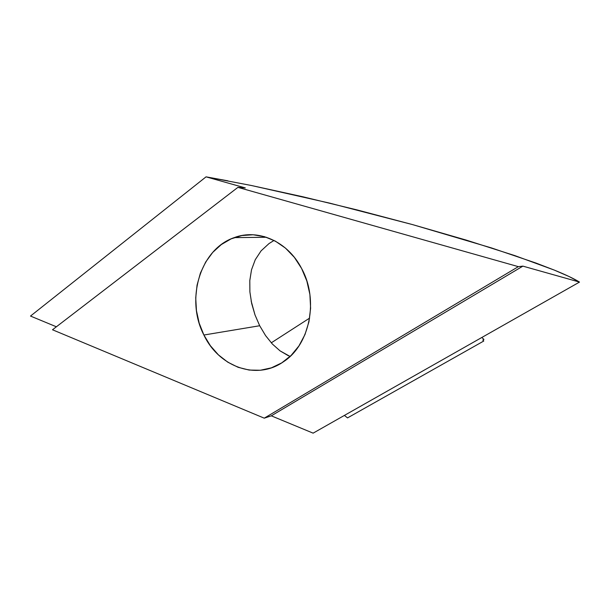 <?xml version="1.0" encoding="UTF-8"?>
<svg xmlns="http://www.w3.org/2000/svg" width="610" height="610" viewBox="0 0 610 610"><rect width="100%" height="100%" fill="white"/><g stroke="black" fill="none" stroke-linecap="round" stroke-linejoin="round"><path stroke-width="0.91" d="M251.145 300.966L254.988 314.874L259.692 325.74L203.892 335.02C185.265 299.556 200.088 249.101 234.225 237.618C257.938 228.491 287.592 241.225 301.592 268.453L294.363 257.344L285.488 248.117L275.354 241.133L264.404 236.642L253.089 234.766L241.85 235.536L231.121 238.861L221.3 244.572L212.73 252.395L205.692 262.018L200.415 273.074L197.06 285.152L195.726 297.832L196.45 310.658L199.203 323.201L203.892 335.02L210.366 345.71L218.418 354.875L227.782 362.172L238.136 367.312L249.124 370.056L260.348 370.255L271.374 367.845L281.759 362.866L291.084 355.47L298.946 345.908L304.992 334.532L308.942 321.813L310.604 308.271L309.895 294.47L306.845 281.004L301.592 268.453C319.03 299.899 309.849 344.886 283.482 361.745C256.52 380.823 218.776 366.747 203.892 335.02L259.692 325.74L265.563 335.584L272.395 344.055L280.043 350.857L290.07 356.446M481.847 337.467L483.928 339.457L481.847 337.467M251.533 185.531L329.629 203.122L412.551 224.602L491.416 247.912L535.999 263.055L554.254 270.077C565.706 274.744 574.117 278.747 579.5 282.087L313.121 433.153L271.305 415.829L313.121 433.153L579.5 282.087L522.884 266.135L518.347 266.654L237.915 187.361L245.311 187.91L206.058 176.847L251.533 185.531L302.667 196.733L357.132 209.939L412.551 224.602L466.231 240.096L514.848 255.613L554.254 270.077L568.977 276.49L579.5 282.087L522.884 266.135L271.305 415.829L264.252 418.17L271.305 415.829L522.884 266.135L518.347 266.654L264.252 418.17L52.498 329.766L264.252 418.17L518.347 266.654L237.915 187.361L52.498 329.766L237.915 187.361L245.311 187.91L206.058 176.847L227.942 180.842M30.5 316.064L206.058 176.847L30.5 316.064L56.379 326.785L30.5 316.064M274.042 240.439L269.04 243.542L261.08 250.862L255.262 259.707L251.518 269.772L249.795 280.592L249.894 291.946L251.678 303.505L254.988 314.874L259.692 325.74L265.563 335.584L272.395 344.055L280.043 350.857L288.332 355.714M269.04 243.542L261.08 250.862L255.262 259.707L251.518 269.772L249.795 280.592M483.768 341.02L482.8 340.098L483.928 339.457L482.8 340.098L483.768 341.02L347.54 417.896L483.768 341.02L482.807 340.09L483.768 341.02M344.391 415.418L347.54 417.896L344.391 415.418M271.267 342.828L309.636 318.092L271.267 342.828M266.478 237.275L234.225 237.618"/></g></svg>
